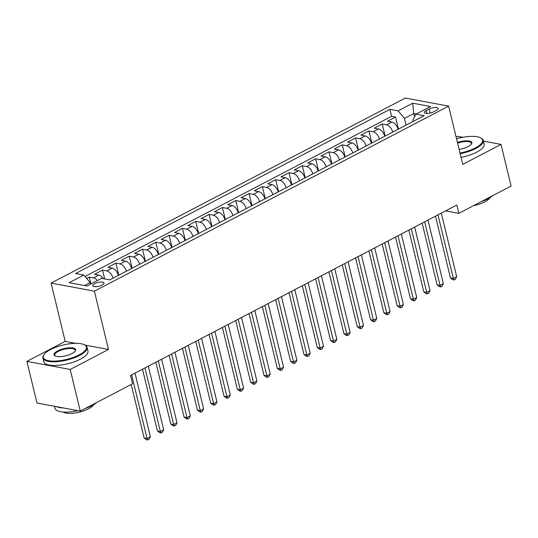 <?xml version="1.0" encoding="UTF-8"?>
<svg xmlns="http://www.w3.org/2000/svg" width="538" height="538" viewBox="0 0 538 538"><rect width="100%" height="100%" fill="white"/><g stroke="black" fill="none" stroke-linecap="round" stroke-linejoin="round"><path stroke-width="0.81" d="M102.112 285.059A5.817 1.944 -13.6 0 0 104.022 282.995A5.817 1.944 -13.6 0 0 100.498 282.06A5.817 1.944 -13.6 0 0 94.621 283.661A5.817 1.944 -13.6 0 0 92.711 285.732A5.817 1.944 -13.6 0 0 96.241 286.667A5.817 1.944 -13.6 0 0 102.112 285.059M75.589 343.318L65.192 341.381L26.9 361.381L36.974 403.016L80.27 411.093L132.543 383.789L130.526 375.463L456.816 205.025L458.827 213.351L511.1 186.04L501.026 144.406L483.44 141.124M65.192 341.381L51.09 283.089L405.343 98.044L448.638 106.121L94.385 291.172L51.09 283.089M462.868 137.284L457.73 136.329L456.143 137.156M398.053 129.308A7.27 4.096 -117.6 0 0 391.819 122.025L387.548 121.225L395.544 117.055L398.456 129.1M392.72 132.092A7.27 4.096 -117.6 0 0 386.492 124.809L382.222 124.009L385.134 136.053M382.222 124.009L374.233 128.185L378.503 128.979A7.27 4.096 -117.6 0 1 384.731 136.269M371.415 143.222A7.27 4.096 -117.6 0 0 365.188 135.939L360.917 135.139L368.907 130.969L371.819 143.014M358.1 150.183A7.27 4.096 -117.6 0 0 351.865 142.893L347.595 142.099L355.584 137.923L358.503 149.968M344.777 157.136A7.27 4.096 -117.6 0 0 338.55 149.853L334.28 149.053L342.269 144.883L345.181 156.928M331.462 164.097A7.27 4.096 -117.6 0 0 325.234 156.807L320.964 156.013L328.953 151.837L331.865 163.882M318.14 171.05A7.27 4.096 -117.6 0 0 311.912 163.767L307.642 162.967L315.631 158.797L318.55 170.842M304.824 178.011A7.27 4.096 -117.6 0 0 298.597 170.721L294.326 169.927L302.316 165.751L305.228 177.796M291.509 184.964A7.27 4.096 -117.6 0 0 285.281 177.681L281.011 176.881L289 172.711L291.912 184.756M278.186 191.918A7.27 4.096 -117.6 0 0 271.959 184.635L267.689 183.841L275.678 179.665L278.597 191.71M264.871 198.878A7.27 4.096 -117.6 0 0 258.644 191.595L254.373 190.795L262.362 186.619L265.274 198.663M251.555 205.832A7.27 4.096 -117.6 0 0 245.328 198.549L241.051 197.755L249.047 193.579L251.959 205.624M238.233 212.792A7.27 4.096 -117.6 0 0 232.006 205.509L227.735 204.709L235.725 200.533L238.643 212.577M224.918 219.746A7.27 4.096 -117.6 0 0 218.69 212.463L214.42 211.669L222.409 207.493L225.321 219.538M211.602 226.706A7.27 4.096 -117.6 0 0 205.368 219.423L201.098 218.623L209.094 214.447L212.006 226.491M198.28 233.66A7.27 4.096 -117.6 0 0 192.053 226.377L187.782 225.577L195.771 221.407L198.69 233.452M184.964 240.62A7.27 4.096 -117.6 0 0 178.737 233.331L174.467 232.537L182.456 228.361L185.368 240.405M171.649 247.574A7.27 4.096 -117.6 0 0 165.415 240.291L161.144 239.491L169.14 235.321L172.052 247.366M158.327 254.535A7.27 4.096 -117.6 0 0 152.099 247.245L147.829 246.451L155.818 242.275L158.73 254.319M145.011 261.488A7.27 4.096 -117.6 0 0 138.784 254.205L134.513 253.405L142.503 249.235L145.415 261.28M131.696 268.449A7.27 4.096 -117.6 0 0 125.462 261.159L121.191 260.365L129.187 256.189L132.099 268.233M118.373 275.402A7.27 4.096 -117.6 0 0 112.146 268.119L107.876 267.319L115.865 263.149L118.777 275.194M103.39 278.691A7.27 4.096 -117.6 0 0 98.831 275.073L94.56 274.279L102.55 270.103L104.681 278.933M429.149 108.999L426.224 110.532A5.636 1.883 -13.6 0 0 424.368 112.529A5.636 1.883 -13.6 0 0 427.784 113.437A5.636 1.883 -13.6 0 0 433.473 111.884L436.405 110.351A5.636 1.883 -13.6 0 0 438.255 108.353A5.636 1.883 -13.6 0 0 434.839 107.445A5.636 1.883 -13.6 0 0 429.149 108.999L430.138 113.074M414.522 116.78L413.735 113.525L404.415 118.394L398.12 110.855L389.929 109.328L75.629 273.506L83.82 275.039L69.167 282.692L86.954 286.008L101.601 278.354L109.792 279.881L424.099 115.704L415.908 114.177L412.834 119.961L413.184 121.406M398.12 110.855L412.767 103.202L430.555 106.524L415.908 114.177M395.544 117.055L391.624 116.322L85.024 276.478M97.391 280.554A7.27 4.096 62.4 0 0 93.504 277.857L89.227 277.063L86.638 278.415M102.55 270.103L106.82 270.903A7.27 4.096 62.4 0 1 113.047 278.186M115.865 263.149L120.135 263.943A7.27 4.096 62.4 0 1 126.363 271.226M129.187 256.189L133.458 256.989A7.27 4.096 62.4 0 1 139.685 264.272M142.503 249.235L146.773 250.029A7.27 4.096 62.4 0 1 153 257.312M155.818 242.275L160.089 243.075A7.27 4.096 62.4 0 1 166.316 250.358M169.14 235.321L173.411 236.115A7.27 4.096 62.4 0 1 179.638 243.398M182.456 228.361L186.726 229.161A7.27 4.096 62.4 0 1 192.954 236.444M195.771 221.407L200.042 222.201A7.27 4.096 62.4 0 1 206.276 229.491M209.094 214.447L213.364 215.247A7.27 4.096 62.4 0 1 219.591 222.53M222.409 207.493L226.68 208.287A7.27 4.096 62.4 0 1 232.907 215.577M235.725 200.533L239.995 201.333A7.27 4.096 62.4 0 1 246.229 208.616M249.047 193.579L253.317 194.373A7.27 4.096 62.4 0 1 259.545 201.663M262.362 186.619L266.633 187.419A7.27 4.096 62.4 0 1 272.86 194.702M275.678 179.665L279.948 180.465A7.27 4.096 62.4 0 1 286.182 187.749M289 172.711L293.271 173.505A7.27 4.096 62.4 0 1 299.498 180.788M302.316 165.751L306.586 166.551A7.27 4.096 62.4 0 1 312.813 173.835M315.631 158.797L319.908 159.591A7.27 4.096 62.4 0 1 326.136 166.874M328.953 151.837L333.224 152.637A7.27 4.096 62.4 0 1 339.451 159.921M342.269 144.883L346.539 145.677A7.27 4.096 62.4 0 1 352.767 152.96M355.584 137.923L359.861 138.723A7.27 4.096 62.4 0 1 366.089 146.006M368.907 130.969L373.177 131.763A7.27 4.096 62.4 0 1 379.404 139.053M406.042 125.132L404.415 118.394M26.9 361.381L70.196 369.458L80.27 411.093M70.196 369.458L108.481 349.458L94.385 291.172M448.638 106.121L462.741 164.406L501.026 144.406M445.599 210.883L458.827 213.351M416.257 113.995L413.735 113.525L412.767 103.202M90.492 284.158L90.108 282.571L84.432 285.537M391.624 116.322L389.929 109.328M89.227 277.063L90.895 283.95M83.82 275.039L90.108 282.571M108.481 349.458L84.93 345.066M435.491 216.162L450.434 277.924L453.359 278.476L437.966 214.864M456.688 276.734L455.336 279.256L454.005 279.955L453.359 278.476L456.688 276.734L441.295 213.129M454.005 279.955L452.835 279.733L450.434 277.924M459.997 153.068A22.179 7.411 -13.6 0 0 475.336 147.916A22.179 7.411 -13.6 0 0 480.595 137.815A22.179 7.411 -13.6 0 0 456.54 138.777M480.595 137.815L481.201 138.131A22.724 7.599 166.4 0 1 483.265 140.405A22.724 7.599 166.4 0 1 475.807 148.481A22.724 7.599 166.4 0 1 460.158 153.747M457.428 142.442A11.09 3.705 166.4 0 1 468.47 140.895A11.09 3.705 166.4 0 1 471.449 144.09A11.09 3.705 166.4 0 1 468.195 146.578A11.09 3.705 166.4 0 1 459.109 149.403M492.862 195.57A22.724 7.599 166.4 0 1 487.973 198.771A22.724 7.599 166.4 0 1 481.254 201.636M489.889 197.695A16.362 5.467 166.4 0 1 484.805 201.837A16.362 5.467 166.4 0 1 473.628 205.617M483.265 140.405L484.153 144.07A22.724 7.599 166.4 0 1 476.695 152.14A22.724 7.599 166.4 0 1 461.046 157.412M471.227 144.372A10.545 3.524 -13.6 0 0 471.429 143.269A10.545 3.524 -13.6 0 0 457.589 143.128M79.126 354.878A22.179 7.411 -13.6 0 0 84.392 344.784A22.179 7.411 -13.6 0 0 50.579 349.552A22.179 7.411 -13.6 0 0 44.076 354.535A22.179 7.411 -13.6 0 0 53.255 361.106A22.179 7.411 -13.6 0 0 79.126 354.878M84.392 344.784L84.991 345.1A22.724 7.599 166.4 0 1 87.062 347.366A22.724 7.599 166.4 0 1 79.604 355.443A22.724 7.599 166.4 0 1 56.658 361.711A22.724 7.599 166.4 0 1 42.885 358.059A22.724 7.599 166.4 0 1 43.686 355.093L44.076 354.535M71.991 353.547A11.09 3.705 166.4 0 1 55.084 355.927A11.09 3.705 166.4 0 1 57.714 350.884A11.09 3.705 166.4 0 1 70.653 347.77A11.09 3.705 166.4 0 1 75.239 351.052A11.09 3.705 166.4 0 1 71.991 353.547M75.024 351.341A10.545 3.524 -13.6 0 0 75.226 350.231A10.545 3.524 -13.6 0 0 68.83 348.537A10.545 3.524 -13.6 0 0 58.185 351.449A10.545 3.524 -13.6 0 0 54.728 355.194A10.545 3.524 -13.6 0 0 55.407 356.082M96.652 402.538A22.724 7.599 166.4 0 1 91.769 405.739A22.724 7.599 166.4 0 1 85.051 408.598M93.679 404.663A16.362 5.467 166.4 0 1 88.602 408.806A16.362 5.467 166.4 0 1 63.188 412.041M87.062 347.366L87.95 351.032A22.724 7.599 166.4 0 1 80.485 359.108A22.724 7.599 166.4 0 1 57.546 365.376A22.724 7.599 166.4 0 1 43.773 361.718L42.885 358.059M63.343 407.939A22.724 7.599 166.4 0 1 56.544 406.667M77.849 410.642A22.724 7.599 166.4 0 1 55.051 408.349L54.56 406.298M422.169 223.115L437.112 284.884L440.037 285.429L424.65 221.824M443.366 283.694L442.014 286.216L440.683 286.909L440.037 285.429L443.366 283.694L427.979 220.082M440.683 286.909L439.512 286.693L437.112 284.884M408.853 230.076L423.796 291.838L426.721 292.39L411.335 228.778M430.05 290.648L428.699 293.17L427.367 293.869L426.721 292.39L430.05 290.648L414.663 227.043M427.367 293.869L426.197 293.647L423.796 291.838M395.538 237.029L410.481 298.798L413.406 299.343L398.012 235.738M416.735 297.601L415.376 300.13L414.045 300.823L413.406 299.343L416.735 297.601L401.341 233.996M414.045 300.823L412.875 300.608L410.481 298.798M382.215 243.99L397.158 305.752L400.084 306.304L384.697 242.692M403.413 304.562L402.061 307.084L400.729 307.783L400.084 306.304L403.413 304.562L388.026 240.957M400.729 307.783L399.559 307.561L397.158 305.752M368.9 250.943L383.843 312.712L386.768 313.257L371.381 249.652M390.097 311.515L388.745 314.044L387.414 314.737L386.768 313.257L390.097 311.515L374.71 247.91M387.414 314.737L386.244 314.522L383.843 312.712M355.584 257.904L370.527 319.666L373.453 320.211L358.059 256.606M376.782 318.476L375.423 320.998L374.092 321.69L373.453 320.211L376.782 318.476L361.388 254.864M374.092 321.69L372.921 321.475L370.527 319.666M342.262 264.857L357.205 326.627L360.13 327.171L344.744 263.566M363.459 325.429L362.108 327.951L360.776 328.651L360.13 327.171L363.459 325.429L348.073 261.824M360.776 328.651L359.606 328.429L357.205 326.627M328.947 271.818L343.89 333.58L346.815 334.125L331.428 270.52M350.144 332.39L348.792 334.912L347.461 335.604L346.815 334.125L350.144 332.39L334.757 268.778M347.461 335.604L346.29 335.389L343.89 333.58M315.624 278.771L330.567 340.541L333.493 341.085L318.106 277.474M336.828 339.344L335.47 341.865L334.138 342.565L333.493 341.085L336.828 339.344L321.435 275.738M334.138 342.565L332.968 342.343L330.567 340.541M302.309 285.732L317.252 347.494L320.177 348.039L304.79 284.434M323.506 346.304L322.154 348.826L320.823 349.518L320.177 348.039L323.506 346.304L308.119 282.692M320.823 349.518L319.653 349.303L317.252 347.494M288.993 292.685L303.936 354.455L306.862 354.999L291.475 291.388M310.191 353.258L308.839 355.779L307.507 356.479L306.862 354.999L310.191 353.258L294.804 289.652M307.507 356.479L306.337 356.257L303.936 354.455M275.671 299.639L290.614 361.408L293.54 361.953L278.153 298.348M296.868 360.218L295.517 362.74L294.185 363.432L293.54 361.953L296.868 360.218L281.482 296.606M294.185 363.432L293.015 363.217L290.614 361.408M262.356 306.599L277.299 368.369L280.224 368.913L264.837 305.302M283.553 367.172L282.201 369.693L280.87 370.393L280.224 368.913L283.553 367.172L268.166 303.566M280.87 370.393L279.699 370.171L277.299 368.369M249.04 313.553L263.983 375.322L266.909 375.867L251.515 312.262M270.237 374.132L268.886 376.654L267.554 377.346L266.909 375.867L270.237 374.132L254.851 310.52M267.554 377.346L266.384 377.131L263.983 375.322M235.718 320.514L250.661 382.276L253.586 382.827L238.2 319.216M256.915 381.086L255.563 383.607L254.232 384.307L253.586 382.827L256.915 381.086L241.528 317.481M254.232 384.307L253.062 384.085L250.661 382.276M222.402 327.467L237.345 389.236L240.271 389.781L224.884 326.176M243.6 388.046L242.248 390.568L240.916 391.26L240.271 389.781L243.6 388.046L228.213 324.434M240.916 391.26L239.746 391.045L237.345 389.236M209.087 334.428L224.03 396.19L226.955 396.741L211.562 333.13M230.284 395L228.932 397.521L227.601 398.221L226.955 396.741L230.284 395L214.897 331.395M227.601 398.221L226.431 397.999L224.03 396.19M195.765 341.381L210.708 403.15L213.633 403.695L198.246 340.09M216.962 401.953L215.61 404.482L214.279 405.175L213.633 403.695L216.962 401.953L201.575 338.348M214.279 405.175L213.109 404.959L210.708 403.15M182.449 348.342L197.392 410.104L200.318 410.655L184.931 347.044M203.646 408.914L202.295 411.435L200.963 412.135L200.318 410.655L203.646 408.914L188.26 345.309M200.963 412.135L199.793 411.913L197.392 410.104M169.134 355.295L184.077 417.064L187.002 417.609L171.609 354.004M190.331 415.867L188.979 418.396L187.648 419.089L187.002 417.609L190.331 415.867L174.937 352.262M187.648 419.089L186.478 418.873L184.077 417.064M155.812 362.256L170.754 424.018L173.68 424.563L158.293 360.958M177.009 422.828L175.657 425.35L174.325 426.042L173.68 424.563L177.009 422.828L161.622 359.216M174.325 426.042L173.155 425.827L170.754 424.018M142.496 369.209L157.439 430.978L160.364 431.523L144.978 367.918M163.693 429.781L162.341 432.303L161.01 433.003L160.364 431.523L163.693 429.781L148.306 366.176M161.01 433.003L159.84 432.781L157.439 430.978M131.191 384.495L144.123 437.932L147.049 438.477L131.655 374.872M150.378 436.742L149.019 439.264L147.688 439.956L147.049 438.477L150.378 436.742L134.984 373.13M147.688 439.956L146.518 439.741L144.123 437.932M386.492 124.809L391.819 122.025M93.504 277.857L98.831 275.073M106.82 270.903L112.146 268.119M120.135 263.943L125.462 261.159M133.458 256.989L138.784 254.205M146.773 250.029L152.099 247.245M160.089 243.075L165.415 240.291M173.411 236.115L178.737 233.331M186.726 229.161L192.053 226.377M200.042 222.201L205.368 219.423M213.364 215.247L218.69 212.463M226.68 208.287L232.006 205.509M239.995 201.333L245.328 198.549M253.317 194.373L258.644 191.595M266.633 187.419L271.959 184.635M279.948 180.465L285.281 177.681M293.271 173.505L298.597 170.721M306.586 166.551L311.912 163.767M319.908 159.591L325.234 156.807M333.224 152.637L338.55 149.853M346.539 145.677L351.865 142.893M359.861 138.723L365.188 135.939M373.177 131.763L378.503 128.979M426.93 113.464L426.224 110.532"/></g></svg>
